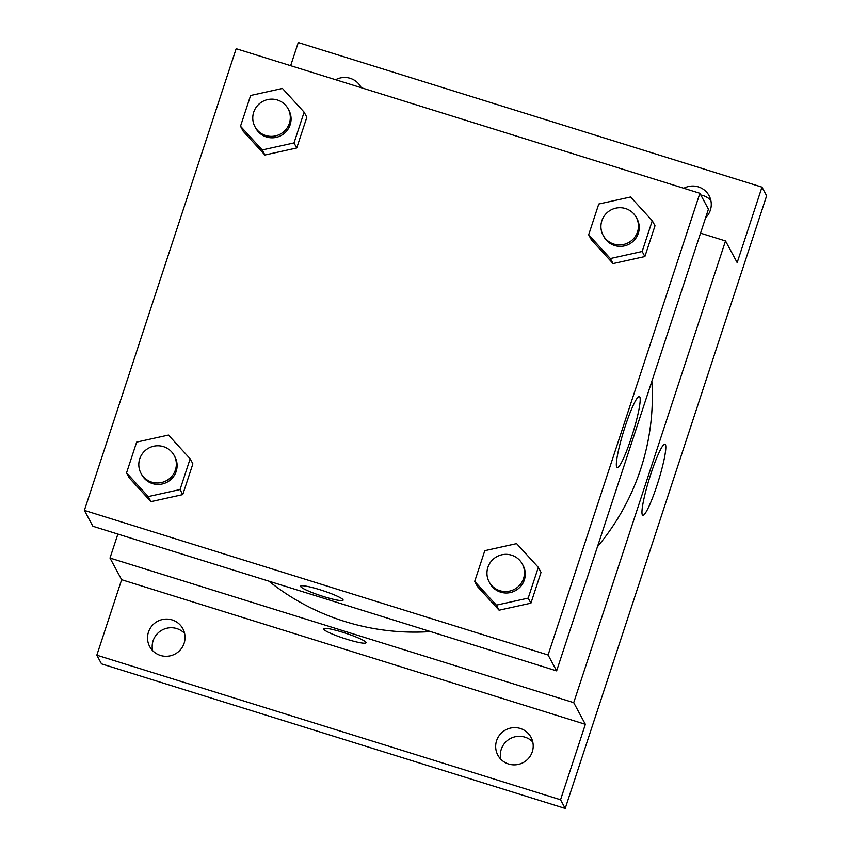 <?xml version="1.0" encoding="UTF-8"?>
<svg xmlns="http://www.w3.org/2000/svg" width="851" height="851" viewBox="0 0 851 851"><rect width="100%" height="100%" fill="white"/><g stroke="black" fill="none" stroke-linecap="round" stroke-linejoin="round"><path stroke-width="1.28" d="M532.758 741.987A18.828 18.541 -28.3 0 0 500.782 759.188M710.83 200.379A18.828 18.541 -28.3 0 0 700.809 195.007M184.614 633.421A18.828 18.541 -28.3 0 0 152.627 650.621M290.648 65.687L298.254 42.55L761.975 187.146L766.634 195.815L565.213 808.45L101.492 663.854L96.823 655.185L121.64 579.722L109.992 558.054L117.874 534.077M335.634 79.717A18.828 18.541 151.7 0 1 361.228 87.696M683.789 188.284A18.828 18.541 151.7 0 1 705.585 217.824M761.975 187.146L737.168 262.619L725.509 240.95L573.712 702.649L585.36 724.318L560.554 799.78L565.213 808.45M665.429 444.626A37.242 4.67 -72.7 0 1 657.653 483.304A37.242 4.67 -72.7 0 1 642.803 515.302A37.242 4.67 -72.7 0 1 649.43 478.358A37.242 4.67 -72.7 0 1 664.971 444.19A37.242 4.67 -72.7 0 1 665.429 444.626M560.554 799.78L96.823 655.185M496.601 740.689A18.828 18.541 151.7 0 1 531.024 737.328A18.828 18.541 151.7 0 1 516.036 764.772A18.828 18.541 151.7 0 1 496.601 740.689M148.457 632.133A18.828 18.541 151.7 0 1 182.88 628.772A18.828 18.541 151.7 0 1 167.892 656.206A18.828 18.541 151.7 0 1 148.457 632.133M585.36 724.318L121.64 579.722M268.905 581.169A235.387 231.791 -28.3 0 0 430.574 631.58M597.455 546.725A235.387 231.791 -28.3 0 0 651.834 381.312M573.712 702.649L109.992 558.054M700.543 233.174L725.509 240.95M366.004 642.75A22.36 2.702 18.2 0 1 346.612 639.197A22.36 2.702 18.2 0 1 323.518 628.783A22.36 2.702 18.2 0 1 345.612 633.197A22.36 2.702 18.2 0 1 366.004 642.75A22.36 2.702 18.2 0 1 346.612 639.197A22.36 2.702 18.2 0 1 323.529 628.783M699.884 193.305L708.426 209.186L556.628 670.886L92.908 526.29L84.366 510.398L236.163 48.698L699.884 193.305L548.087 654.993L84.366 510.398M538.311 567.351L541.023 572.404L530.918 603.168L499.101 610.199L477.411 586.477L499.101 610.199L496.388 605.146L474.688 581.424L484.804 550.671L516.61 543.629L538.311 567.351L528.194 598.115L496.388 605.146M304.126 112.162L306.839 117.225L296.733 147.978L264.916 155.01L243.226 131.288L264.916 155.01L262.204 149.957L240.503 126.235L250.619 95.482L282.426 88.44L304.126 112.162L294.01 142.925L262.204 149.957M190.156 458.795L192.879 463.848L182.763 494.612L150.957 501.643L129.256 477.922L150.957 501.643L148.234 496.59L126.544 472.869L136.649 442.116L168.466 435.074L190.156 458.795L180.05 489.548L148.234 496.59M652.27 220.728L654.993 225.781L644.877 256.534L613.071 263.576L591.371 239.854L613.071 263.576L610.348 258.523L588.658 234.802L598.764 204.038L630.58 197.006L652.27 220.728L642.165 251.481L610.348 258.523M548.087 654.993L556.628 670.886M639.803 396.97A37.242 4.67 -72.7 0 1 632.027 435.648A37.242 4.67 -72.7 0 1 617.166 467.646A37.242 4.67 -72.7 0 1 623.804 430.702A37.242 4.67 -72.7 0 1 639.346 396.534A37.242 4.67 -72.7 0 1 639.803 396.97M343.102 600.146A22.36 2.702 18.2 0 1 323.699 596.594A22.36 2.702 18.2 0 1 300.616 586.19A22.36 2.702 18.2 0 1 322.699 590.605A22.36 2.702 18.2 0 1 343.102 600.157A22.36 2.702 18.2 0 1 323.699 596.604A22.36 2.702 18.2 0 1 300.616 586.179M603.104 235.238L603.88 236.684A18.828 18.541 -28.3 0 0 629.251 244.088A18.828 18.541 -28.3 0 0 637.048 218.845L636.271 217.399A18.828 18.541 -28.3 0 0 605.338 214.516A18.828 18.541 -28.3 0 0 628.474 242.652A18.828 18.541 -28.3 0 0 636.271 217.399M588.658 234.802L591.371 239.854M654.993 225.781L644.877 256.534L613.071 263.576M642.165 251.481L644.877 256.534M489.134 581.861L489.91 583.307A18.828 18.541 -28.3 0 0 515.28 590.722A18.828 18.541 -28.3 0 0 523.088 565.468L522.312 564.032A18.828 18.541 -28.3 0 0 491.367 561.139A18.828 18.541 -28.3 0 0 514.504 589.275A18.828 18.541 -28.3 0 0 522.312 564.032M474.688 581.424L477.411 586.477M541.023 572.404L530.918 603.168L499.101 610.199M528.194 598.115L530.918 603.168M254.949 126.682L255.726 128.118A18.828 18.541 -28.3 0 0 281.096 135.532A18.828 18.541 -28.3 0 0 288.904 110.279L288.127 108.843A18.828 18.541 -28.3 0 0 257.183 105.949A18.828 18.541 -28.3 0 0 280.319 134.086A18.828 18.541 -28.3 0 0 288.127 108.843M240.503 126.235L243.226 131.288M306.839 117.225L296.733 147.978L264.916 155.01M294.01 142.925L296.733 147.978M140.989 473.305L141.766 474.752A18.828 18.541 -28.3 0 0 167.136 482.166A18.828 18.541 -28.3 0 0 174.934 456.913L174.157 455.466A18.828 18.541 -28.3 0 0 143.223 452.583A18.828 18.541 -28.3 0 0 166.36 480.719A18.828 18.541 -28.3 0 0 174.157 455.466M126.544 472.869L129.256 477.922M192.879 463.848L182.763 494.612L150.957 501.643M180.05 489.548L182.763 494.612"/></g></svg>
